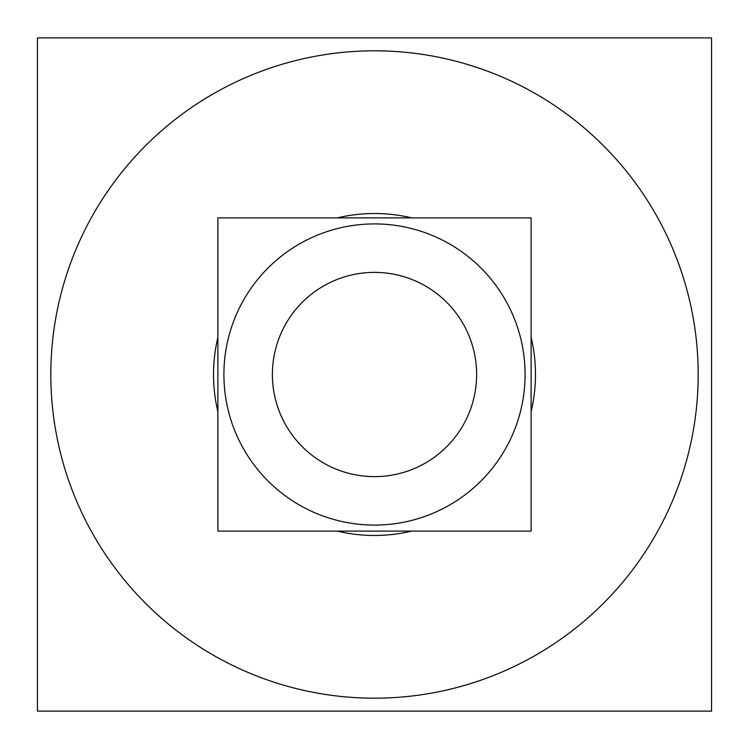 <?xml version="1.0" encoding="UTF-8"?>
<svg xmlns="http://www.w3.org/2000/svg" width="749" height="749" viewBox="0 0 749 749"><rect width="100%" height="100%" fill="white"/><g stroke="black" fill="none" stroke-linecap="round" stroke-linejoin="round"><path stroke-width="1.12" d="M711.55 711.129L37.45 711.129L37.45 37.871L711.55 37.871L711.55 711.129M394.826 697.544A323.68 323.68 0 0 1 50.82 374.5A323.68 323.68 0 0 1 394.826 51.456M354.174 51.456A323.68 323.68 0 0 1 698.18 374.5A323.68 323.68 0 0 1 354.174 697.544M384.612 535.161A160.979 160.979 0 0 1 337.284 531.116M217.884 411.716A160.979 160.979 0 0 1 217.884 337.284M337.284 217.884A160.979 160.979 0 0 1 384.612 213.84M364.389 213.84A160.979 160.979 0 0 1 411.716 217.884M531.116 337.284A160.979 160.979 0 0 1 531.116 411.716M411.716 531.116A160.979 160.979 0 0 1 364.389 535.161M524.796 365.044A150.586 150.586 0 0 1 374.5 525.086A150.586 150.586 0 0 1 224.204 365.044M224.204 383.956A150.586 150.586 0 0 1 374.5 223.914A150.586 150.586 0 0 1 524.796 383.956M531.116 217.884L531.116 531.116L217.884 531.116L217.884 217.884L531.116 217.884M272.58 380.913A102.126 102.126 0 0 1 374.5 272.374A102.126 102.126 0 0 1 476.42 380.913M476.42 368.087A102.126 102.126 0 0 1 374.5 476.626A102.126 102.126 0 0 1 272.58 368.087"/></g></svg>
